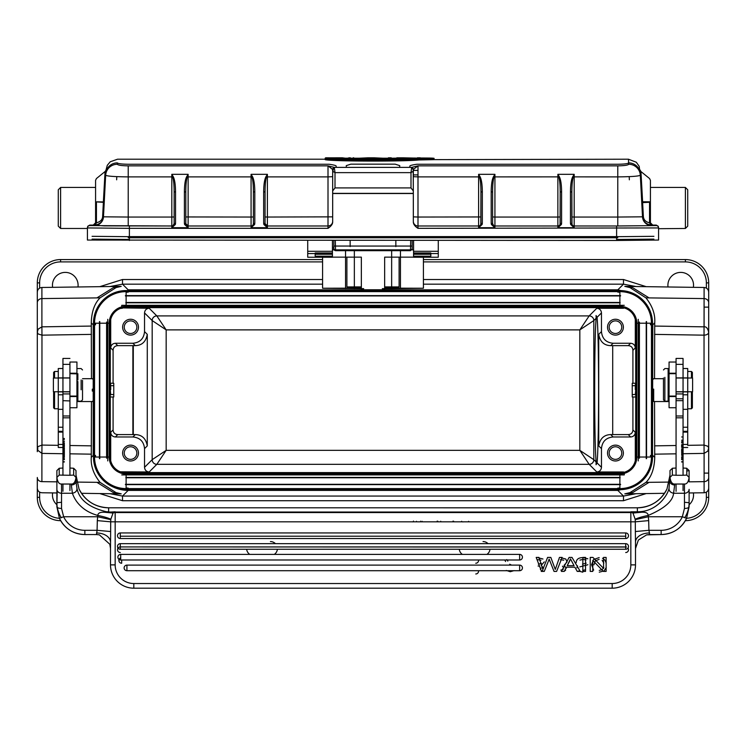 <?xml version="1.0" encoding="UTF-8"?>
<svg xmlns="http://www.w3.org/2000/svg" width="746" height="746" viewBox="0 0 746 746"><rect width="100%" height="100%" fill="white"/><g stroke="black" fill="none" stroke-linecap="round" stroke-linejoin="round"><path stroke-width="1.12" d="M332.828 169.501L332.837 171.394L335.001 172.634L334.32 167.384L332.669 170.657L332.669 193.512L413.331 193.512L413.219 169.668L413.331 170.358L413.778 169.109L417.993 165.854L411.68 167.384L413.219 169.668L413.331 176.681L417.993 176.886L417.993 217.049L480.937 216.955L480.937 192.095L480.806 224.425L482.13 224.518L482.336 223.287L480.937 223.651L480.937 216.955L480.937 223.651A2.331 2.331 0 0 1 478.606 225.982L417.993 225.982L417.993 228.341C414.804 226.271 413.256 224.07 413.331 221.749L413.331 193.373L332.669 193.373L332.669 221.749L332.669 170.358L332.222 169.109L328.007 165.854L128.219 165.854C121.747 165.752 118.11 165.23 117.318 164.269A11.656 11.554 -177.2 0 0 105.68 175.217C106.948 176.196 114.464 176.755 128.219 176.886L128.219 217.049L171.813 217.049L171.813 176.886L128.219 176.886L128.219 165.854M400.649 159.7L628.458 159.206L628.673 164.279C627.927 165.22 624.299 165.752 617.781 165.854L417.993 165.854L417.993 176.886L478.606 176.886L478.606 174.322L479.464 176.877L479.976 176.569C481.468 179.329 482.252 184.383 482.336 191.731L480.937 192.104C480.937 185.017 480.443 179.935 479.464 176.877L478.606 176.886L478.606 225.982A2.331 2.331 180 0 0 480.806 224.425L478.606 227.707L482.13 224.518M628.673 164.269A11.656 11.554 -2.8 0 1 640.32 175.217L639.191 166.321L636.291 162.236L628.44 159.206L628.682 162.889A11.656 11.582 176.7 0 1 640.199 172.699M409.834 167.384L409.834 166.19C409.629 165.612 411.96 164.969 416.827 164.26L617.781 164.26C624.253 164.167 627.89 163.71 628.682 162.889M346.321 167.384L346.275 165.621L350.825 164.167L395.175 164.167L399.716 165.621L399.688 167.384M336.166 167.384L336.166 166.19C336.371 165.612 334.04 164.969 329.173 164.26L128.219 164.26C121.701 164.157 118.073 163.71 117.327 162.889L117.318 164.269M332.222 169.109L334.32 167.384L328.007 165.854L328.007 176.886L267.394 176.886L267.394 217.049L332.669 216.853L332.669 221.32A4.662 4.662 -0 0 1 328.007 225.982L328.007 176.886L332.669 176.681M358.565 159.681L325.228 159.681C332.968 161.546 413.032 161.546 420.772 159.681L387.37 159.681M416.016 160.017L433.613 159.663L420.772 159.374M415.186 159.038L415.186 159.607L420.623 159.607L420.25 157.807L417.368 157.807L417.033 158.469L401.898 158.18L412.687 158.301M344.932 159.691L325.228 159.224L325.172 158.189L330.319 158.199L325.172 158.189M334.842 159.607L336.884 159.355M404.043 158.208L325.228 158.208L325.228 159.206L334.357 159.224M342.731 159.224L403.269 159.224M332.669 221.749C332.8 223.94 331.252 226.141 328.007 228.341L328.007 225.991A4.662 4.662 180 0 0 332.669 221.329M658.578 227.381L658.578 240.053L616.616 240.464L87.422 240.053L87.422 227.381M561.393 224.518L557.868 227.707L574.187 227.707L570.662 224.518L571.986 224.425L571.856 192.104L571.856 216.955L574.187 217.049L574.187 227.707L571.986 224.425A2.331 2.331 180 0 0 574.187 225.991L617.781 225.982L617.781 217.049L642.502 216.816L640.32 175.217C638.94 176.205 631.433 176.755 617.781 176.886L573.329 176.877C572.35 179.935 571.856 185.008 571.856 192.104L570.457 191.731C570.541 184.365 571.333 179.31 572.816 176.569L573.329 176.877L574.187 174.322L557.868 174.322L558.726 176.877L559.239 176.569C560.731 179.329 561.514 184.383 561.598 191.731L560.199 192.104L560.069 224.425L561.393 224.518L561.598 223.287L560.199 223.651L560.199 192.104C560.199 185.017 559.705 179.935 558.726 176.877L494.924 176.886L494.924 217.049L557.868 217.049L557.868 174.322L559.239 176.569M641.765 201.877L642.623 201.765L640.954 171.916L640.096 170.358L641.774 202.651L649.552 202.287L649.552 222.84L650.764 225.161L652.75 225.087L650.419 222.784L650.419 180.346L650.419 187.442L685.388 187.442L687.719 189.773L687.719 226.141L685.388 228.472L685.388 187.442M640.926 171.543L640.077 169.985L640.954 171.916L643.36 216.293C643.546 219.706 645.607 221.879 649.552 222.821L649.552 202.287L650.419 202.269L650.419 222.784M412.165 246.049L412.165 240.464L412.165 246.049L410.58 246.068L410.449 250.684L412.165 248.884L412.165 246.049L412.165 248.977L410.449 250.684L335.551 250.684L335.299 240.464M395.846 240.464L395.846 246.59M413.564 240.464L413.564 253.761L413.564 252.95L430.815 252.95L430.815 256.195L413.564 256.195L413.564 257.239L438.275 257.239L438.275 240.464M413.564 253.761L430.815 253.761L413.564 253.771M307.725 240.464L307.725 257.239L332.436 257.239L332.436 254.255L332.436 257.137L361.344 257.137L361.344 289.774L384.656 289.774L384.656 257.137L413.564 257.137L413.564 254.255L413.564 256.195M322.589 257.239L322.589 288.236L361.344 288.133M384.656 288.133L423.411 288.236L391.65 288.646L391.65 251.355M333.835 246.049L333.835 240.464L333.835 248.884L335.551 250.684C333.854 250.367 333.285 248.828 333.835 246.049L410.58 246.068L410.701 240.464M350.154 240.464L350.154 246.59M60.612 187.442L60.612 228.472L58.281 226.141L58.281 189.773L60.612 187.442L95.581 187.442L95.581 222.784L93.25 225.087L89.753 225.087L87.702 226.29M93.25 225.087L95.236 225.161C100.328 224.033 103.079 221.124 103.498 216.433L105.904 170.256L105.046 171.916L103.368 201.933L96.448 201.83L96.047 222.868A2.331 1.865 -89.3 0 1 94.192 225.208L104.151 225.879L171.813 225.982A2.331 2.331 180 0 0 174.014 224.425L175.338 224.518L175.543 223.287L174.144 223.651L171.813 227.707L175.338 224.518M117.327 162.889A11.656 11.582 3.3 0 0 105.801 172.699M104.645 194.613L105.904 170.358L105.046 171.916L103.377 202.325L95.581 201.849L96.448 202.269L96.439 222.83M104.636 194.715L104.235 202.474L103.377 202.325L102.64 216.293C102.556 219.548 100.496 221.73 96.448 222.821L95.236 225.161M263.87 224.518L265.194 224.425A2.331 2.331 180 0 0 267.394 225.991L267.394 217.049L265.063 216.955L265.063 223.651L265.063 192.095L265.063 223.651L263.664 223.287L263.87 224.518L267.394 227.707L265.063 223.651L267.394 225.991L328.007 225.991L267.394 225.982L267.394 227.707L251.076 227.707L254.6 224.518L254.806 223.287L253.407 223.651L253.276 224.425L254.6 224.518M174.144 223.651L174.144 192.095L174.144 223.651A2.331 2.331 0 0 1 171.813 225.982L171.813 217.049L174.144 216.955L174.144 223.66M174.144 192.095C174.144 185.017 173.65 179.935 172.671 176.877L171.813 176.886L171.813 174.322L172.671 176.877L173.184 176.569C174.676 179.329 175.459 184.383 175.543 191.731L174.144 192.104M95.581 222.784L95.581 180.346L95.581 187.442L95.581 180.346L96.439 178.536L105.046 171.561M96.094 224.527L95.236 224.667L96.094 224.527M184.607 224.518L188.132 227.707L185.801 223.651L185.801 192.095C185.801 184.999 186.295 179.926 187.274 176.877L186.761 176.569C185.278 179.31 184.486 184.365 184.402 191.731L185.801 192.104L185.801 223.66L184.402 223.287L184.607 224.518L185.931 224.425A2.331 2.331 180 0 0 188.132 225.991L251.076 225.991L188.132 225.982L188.132 227.707L171.813 227.707L171.813 225.991L89.753 225.6A2.331 2.331 -0 0 0 87.422 227.931L129.384 228.341L129.384 240.464M186.761 176.569L188.132 174.322L187.274 176.877L188.132 176.886L188.132 225.982L185.801 223.651L185.801 216.955L251.076 217.049L251.076 176.886L188.132 176.886L188.132 174.322L171.813 174.322L173.184 176.569M253.407 192.095C253.407 185.017 252.913 179.935 251.934 176.877L251.076 176.886L251.076 174.322L251.934 176.877L252.446 176.569C253.938 179.329 254.722 184.383 254.806 191.731L253.407 192.104L253.407 223.651L253.407 192.095L253.407 216.955L251.076 217.049L251.076 225.982A2.331 2.331 180 0 0 253.276 224.425L251.076 227.707L251.076 225.991A2.331 2.331 0 0 0 253.407 223.651M263.664 191.731C263.748 184.365 264.541 179.31 266.024 176.569L266.536 176.877C265.557 179.935 265.063 185.008 265.063 192.095L263.664 191.731L263.664 223.287M266.024 176.569L267.394 174.322L266.536 176.877L267.394 176.886L267.394 174.322L251.076 174.322L252.446 176.569M658.578 228.705L685.388 228.472M658.298 226.29L656.247 225.087L652.75 225.087M616.616 240.464L616.616 225.991L574.187 225.991A2.331 2.331 0 0 1 571.856 223.651L571.856 216.955L571.856 223.651L570.457 223.287L570.457 191.731M570.662 224.518L570.457 223.287M617.781 225.982L651.808 225.646A9.325 9.325 180 0 1 642.502 216.816L642.502 216.433C642.8 221.012 645.56 223.921 650.764 225.161M649.552 201.812L649.552 202.287L649.552 201.812L642.623 201.765M640.954 171.561L649.561 178.536L650.419 180.346L650.419 202.269L649.561 201.812M651.808 225.646L651.808 225.208A2.331 1.865 89.3 0 1 649.952 222.868L649.552 222.821M560.199 216.955L560.199 223.651A2.331 2.331 0 0 1 557.868 225.982L494.924 225.982L557.868 225.991L557.868 227.707L560.069 224.425A2.331 2.331 180 0 1 557.868 225.991L557.868 217.049L560.199 216.955L560.199 192.104M413.331 221.329L413.331 221.32A4.662 4.662 0 0 0 417.993 225.982L417.993 217.049L413.331 216.853L413.331 221.32A4.662 4.662 180 0 0 417.993 225.991L478.606 225.991L478.606 227.707L494.924 227.707L491.4 224.518L492.724 224.425A2.331 2.331 180 0 0 494.924 225.991L494.924 225.991A2.331 2.331 0 0 1 492.593 223.651L492.593 216.955L494.924 217.049L494.924 227.707L492.593 223.651L492.593 192.104L492.593 223.651L491.194 223.287L491.194 191.731C491.278 184.365 492.071 179.31 493.554 176.569L494.066 176.877L494.924 174.322L478.606 174.322L479.976 176.569M491.4 224.518L491.194 223.287M491.194 191.731L492.593 192.104C492.593 184.999 493.087 179.926 494.066 176.877L494.924 176.886L494.924 174.322L493.554 176.569M653.916 239.121L616.616 239.485L616.616 236.687L653.916 236.323M92.084 236.323L129.384 236.687L129.384 239.485L92.084 239.121M128.219 236.613L617.781 236.613M617.781 236.585L128.219 236.585M332.436 254.255L315.185 254.255L315.185 256.195L315.185 252.95L332.436 252.95L332.436 253.771L332.436 240.464M382.325 288.646L391.65 288.646M322.589 288.236L363.675 288.646M110.016 286.529L122.512 284.179L128.172 289.83L617.828 289.83L633.68 293.635M96.933 297.896L113.233 287.723L121.216 286.371L116.031 287.602L100.067 297.859C94.518 303.417 91.59 311.744 91.264 322.85L93.213 324.799L93.213 455.433L91.264 457.391L91.46 401.544M91.46 378.698L91.264 322.85M92.718 389.16L92.718 391.081M103.424 480.135C110.315 486.84 118.558 490.262 128.172 490.402L122.512 496.062L110.016 493.712M96.933 482.336L113.28 492.528L121.216 493.861L116.04 492.63L100.067 482.373C93.595 474.297 90.658 465.97 91.264 457.391M651.976 462.921L652.787 455.433L654.736 457.391C654.41 468.488 651.482 476.815 645.933 482.373L669.274 482.084M635.984 493.712L623.488 496.062L617.828 490.402L633.68 486.597M649.067 482.336L632.767 492.519L624.784 493.861L629.969 492.63L645.933 482.373M649.067 297.896L632.72 287.704L624.784 286.371L629.96 287.602L645.933 297.859C652.405 305.935 655.342 314.262 654.736 322.85L654.54 378.698M654.54 401.544L654.736 457.391M653.282 391.081L653.282 389.16M652.517 324.799L651.976 317.311M423.411 284.179L623.488 284.179L635.984 286.529M100.067 297.859L41.897 298.587L41.897 287.48L41.897 298.587A4.662 4.159 180 0 0 37.3 302.745C37.3 288.702 37.3 288.702 37.3 302.745L37.3 332.296L38.177 333.975L41.962 335.159L41.897 326.841L38.177 329.117L37.3 332.296L37.3 446.584M37.3 445.213L37.3 451.666M60.659 520.671L60.612 520.671A23.312 23.312 0 0 1 37.3 497.358L37.3 477.487A4.662 4.159 0 0 0 41.897 481.646L56.883 481.832M37.3 313.423L37.3 282.883A23.312 23.312 0 0 1 60.612 259.571L322.589 259.571M37.738 446.714L37.738 450.248L41.897 453.391L41.962 445.073L37.738 446.714M99.796 493.563L122.512 500.725L623.488 500.725L646.204 493.563M52.63 492.91A12.822 12.822 0 0 0 56.883 504.716M689.117 504.716A12.822 12.822 0 0 0 693.37 492.91M423.411 259.571L685.388 259.571A23.312 23.312 0 0 1 708.7 282.883L708.7 497.358A23.312 23.312 0 0 1 685.388 520.671L685.341 520.671M707.823 451.116L708.7 447.936L707.823 446.257L704.038 445.073L704.103 453.391L707.823 451.116M704.103 307.128L708.7 307.128L708.7 477.487L708.7 337.602M708.7 473.113L704.103 473.113M598.59 390.121C598.534 428.269 598.031 452.533 597.07 462.912L596.073 464.721L596.11 461.96C595.205 450.444 594.73 426.488 594.683 390.121C594.73 353.744 595.205 329.797 596.11 318.272L596.073 315.521L597.07 317.32C598.031 327.699 598.534 351.963 598.59 390.121M597.07 317.32L601.462 312.919L601.462 331.606L598.721 334.348C600.045 341.705 604.055 345.473 610.732 345.64L613.119 343.263C606.032 342.573 602.153 338.684 601.462 331.606M601.462 448.626C602.153 441.548 606.032 437.66 613.119 436.979L610.732 434.592C604.046 434.769 600.045 438.536 598.721 445.894L601.462 448.626L601.462 467.313L597.07 462.912M601.462 312.919C601.192 310.084 599.635 308.536 596.8 308.266L623.637 308.266L624.253 307.65L627.582 308.145M596.8 308.266L589.163 315.903L579.838 329.881L593.825 320.566L593.825 459.667L579.838 450.351L589.163 464.329A4.662 4.662 135 0 0 593.825 459.667L596.11 461.96M596.11 318.272L593.825 320.566A4.662 4.662 -135 0 0 589.163 315.903L156.837 315.903A4.662 4.662 -45 0 0 152.175 320.566L166.162 329.881L156.837 315.903L149.2 308.266C146.365 308.536 144.808 310.084 144.537 312.919L152.175 320.566L152.175 459.667A4.662 4.662 45 0 0 156.837 464.329L166.162 450.351L152.175 459.667L144.537 467.313C144.808 470.148 146.365 471.705 149.2 471.976L156.837 464.329L589.163 464.329L596.8 471.976C599.635 471.705 601.192 470.148 601.462 467.313M635.294 460.319L635.294 432.316L632.916 429.929L632.916 396.993M613.119 436.979L630.631 436.979C633.466 436.708 635.023 435.151 635.294 432.316M596.8 471.976L623.637 471.976M615.45 445.138A7.926 7.926 0 0 0 607.524 453.064A7.926 7.926 0 0 0 615.45 460.991A7.926 7.926 0 0 0 623.376 453.064A7.926 7.926 0 0 0 615.45 445.138M149.2 471.976L120.404 471.808M635.723 317.274L635.723 462.958M627.582 472.087L624.253 472.582L123.09 472.582M635.294 319.913L635.294 347.916C635.023 345.081 633.466 343.533 630.631 343.263L613.119 343.263M632.916 383.239L632.916 350.303C632.692 347.412 631.144 345.855 628.253 345.64L610.732 345.64M635.275 389.515C635.415 381.075 635.536 381.476 635.629 390.717L635.312 394.55M635.312 385.691L635.452 383.239L632.235 383.239L632.235 396.993L632.235 383.239M615.45 319.251A7.926 7.926 0 0 0 607.524 327.177A7.926 7.926 0 0 0 615.45 335.103A7.926 7.926 0 0 0 623.376 327.177A7.926 7.926 0 0 0 615.45 319.251M632.916 429.929C632.692 432.829 631.144 434.377 628.253 434.592L610.732 434.592M149.2 308.266L121.999 307.902M144.537 312.919L144.537 331.606C143.847 338.693 139.968 342.573 132.881 343.263L115.369 343.263C112.534 343.533 110.977 345.081 110.706 347.916L110.716 319.475M120.404 308.424L122.363 308.266M130.55 319.251A7.926 7.926 0 0 0 122.624 327.177A7.926 7.926 0 0 0 130.55 335.103A7.926 7.926 0 0 0 138.476 327.177A7.926 7.926 0 0 0 130.55 319.251M144.537 467.313L144.537 448.626L147.279 445.894C145.955 438.527 141.945 434.769 135.268 434.592L132.881 436.979C139.968 437.66 143.847 441.548 144.537 448.626M110.716 460.758L110.706 432.316C110.977 435.151 112.534 436.708 115.369 436.979L132.881 436.979M130.55 445.138A7.926 7.926 0 0 0 122.624 453.064A7.926 7.926 0 0 0 130.55 460.991A7.926 7.926 0 0 0 138.476 453.064A7.926 7.926 0 0 0 130.55 445.138A7.926 7.926 0 0 1 138.476 453.064M132.881 343.263L135.268 345.64L117.747 345.64C114.856 345.855 113.308 347.412 113.084 350.303L113.084 383.239M113.084 396.993L113.084 429.929C113.308 432.829 114.856 434.377 117.747 434.592L135.268 434.592M110.688 394.55L110.371 390.717C110.464 381.476 110.585 381.075 110.725 389.515L110.548 383.239L113.765 383.239L113.765 389.515M121.747 472.582L118.418 472.087M110.277 462.958L110.277 317.274M118.418 308.145L121.747 307.65M620.112 477.449L125.888 477.449M106.631 458.193L106.631 322.048M125.888 302.792L620.112 302.792M639.369 322.048L639.369 458.193M620.112 477.776L125.888 477.776M639.406 322.048L639.406 458.193M106.594 322.048L106.594 458.193M620.112 302.466L125.888 302.466M619.879 489.665L619.879 472.88A15.852 15.852 0 0 0 635.732 457.028L635.732 323.214A15.852 15.852 0 0 0 619.879 307.361L126.121 307.361A15.852 15.852 0 0 0 110.268 323.214L110.268 457.028A15.852 15.852 0 0 0 126.121 472.88L619.879 472.88A15.852 15.852 0 0 0 635.732 457.028L651.454 457.028A31.574 31.574 0 0 1 619.879 488.593L126.121 488.593A31.574 31.574 0 0 1 94.546 457.028L94.546 323.214A31.574 31.574 0 0 1 126.121 291.639L619.879 291.639A31.574 31.574 0 0 1 651.454 323.214L651.454 457.028L652.517 457.028A32.638 32.638 0 0 1 619.879 489.665L126.121 489.665A32.638 32.638 0 0 1 93.483 457.028L93.483 323.214A32.638 32.638 0 0 1 126.121 290.576L619.879 290.576A32.638 32.638 0 0 1 652.517 323.214L652.517 457.028M99.778 458.659L99.778 321.582M125.421 295.938L620.579 295.938M646.222 321.582L646.222 458.659M620.579 484.303L125.421 484.303M620.579 484.63L125.421 484.63M646.549 321.582L646.549 458.659M125.421 295.612L620.579 295.612M99.451 458.659L99.451 321.582M135.268 345.64C141.954 345.463 145.955 341.696 147.279 334.348L147.279 445.894M110.091 385.691L113.765 385.691L113.765 396.993L113.765 383.239M130.55 460.991A7.926 7.926 0 0 1 122.624 453.064M130.55 446.77A6.294 6.294 0 0 0 124.256 453.064A6.294 6.294 0 0 0 130.55 459.359A6.294 6.294 0 0 0 136.844 453.064A6.294 6.294 0 0 0 130.55 446.77M136.844 453.064A6.294 6.294 0 0 1 130.55 459.359A6.294 6.294 0 0 1 124.256 453.064M130.55 320.883A6.294 6.294 0 0 0 124.256 327.177A6.294 6.294 0 0 0 130.55 333.471A6.294 6.294 0 0 0 136.844 327.177A6.294 6.294 0 0 0 130.55 320.883A6.294 6.294 0 0 1 136.844 327.177M615.45 333.471A6.294 6.294 0 0 1 609.156 327.177A6.294 6.294 0 0 1 615.45 320.883A6.294 6.294 0 0 0 609.156 327.177A6.294 6.294 0 0 0 615.45 333.471A6.294 6.294 0 0 0 621.744 327.177A6.294 6.294 0 0 0 615.45 320.883A6.294 6.294 0 0 1 621.744 327.177M615.45 446.77A6.294 6.294 0 0 0 609.156 453.064A6.294 6.294 0 0 0 615.45 459.359A6.294 6.294 0 0 0 621.744 453.064A6.294 6.294 0 0 0 615.45 446.77M693.37 287.331A12.822 12.822 0 0 0 680.725 272.393A12.822 12.822 0 0 0 668.024 286.977M77.976 286.977A12.822 12.822 0 0 0 65.275 272.393A12.822 12.822 0 0 0 52.63 287.331M704.103 304.834L704.103 326.841C706.257 326.487 707.786 328.305 708.7 332.296C708.374 334.068 706.826 335.019 704.038 335.159L704.103 287.48L704.103 298.587L645.933 297.859M132.881 345.64L132.881 434.592M653.683 401.497L653.683 391.109L653.683 401.497M653.683 389.123L653.683 391.109M669.069 362.23L669.069 407.726L676.062 407.726L676.062 400.928L676.062 475.277L672.332 475.081L672.332 468.255L676.062 468.031M676.062 364.449L676.062 400.928L676.062 358.444L676.062 362.034L669.069 362.034M683.056 368.561L683.056 400.677L683.056 358.444L683.056 368.515L687.719 368.515L687.719 394.802L683.056 394.802M683.056 468.031L686.786 468.255L686.786 475.081L683.056 475.277L683.056 400.677L676.062 400.677M687.719 431.915L687.719 394.802M683.056 444.457L687.719 444.457L687.719 431.869L683.056 431.869M692.614 390.979L692.614 378.781M691.449 378.008L691.449 371.471L691.449 378.008M691.449 391.762L691.449 408.771L691.449 391.762M692.381 391.762L692.381 407.838L692.381 391.762M692.381 378.008L692.381 372.403L692.381 378.008M683.056 475.277L676.062 475.277M686.786 475.081L689.117 477.412C688.437 481.991 686.88 484.201 684.455 484.033L674.664 484.033C672.239 484.201 670.682 481.991 670.001 477.412L672.332 475.081M689.117 481.879L689.117 470.577L687.467 468.936M689.117 470.577L686.786 471.09M671.652 468.936L670.001 470.577L670.001 481.366A4.662 3.609 0 0 0 674.664 484.975L673.591 493.255C670.421 492.612 668.91 490.933 669.059 488.238L670.001 475.071L666.999 488.919M99.395 534.863L96.514 534.565L99.395 534.863L109.83 544.263L110.501 548.524L110.641 531.534L97.083 530.313L97.316 520.615L110.697 521.827L110.818 519.281L113.047 513.043L115.164 511.793L115.164 512.539L630.836 512.539L630.836 511.793L632.953 513.043L635.182 519.281C637.522 518.032 641.858 516.754 648.209 515.43C664.425 508.511 672.892 501.125 673.591 493.255L684.455 493.255A4.662 3.917 180 0 0 689.117 489.348L689.117 506.795L686.581 518.274L682.348 516.745L684.455 508.446A4.662 1.641 0 0 0 689.117 506.795L689.117 502.701L684.455 502.291M632.468 512.651L637.364 512.222L630.836 511.793L637.364 511.793A32.638 32.516 180 0 0 639.714 511.709C657.03 510.777 667.595 495.689 669.059 488.238M113.532 512.651L108.636 512.222L115.164 511.793L105.568 512.362L113.047 513.043A4.662 4.644 -0 0 1 115.164 512.539L115.164 521.827L110.697 521.827L110.641 531.534M110.818 519.281C108.478 518.032 104.142 516.754 97.791 515.43C97.987 512.856 100.579 511.831 105.568 512.362M97.316 520.615L97.661 516.745L63.652 516.745L59.419 518.284L56.883 506.795L56.883 477.412L59.214 475.081L59.214 468.255L56.883 470.586L56.883 477.412C57.563 481.991 59.12 484.201 61.545 484.033L61.545 493.255L72.409 493.255C74.647 500.016 81.323 510.926 97.791 515.43L97.661 516.745L110.79 519.645M110.501 548.543L110.501 564.881A23.312 23.312 -0 0 0 133.814 588.193A23.312 23.312 180 0 1 110.501 564.881L115.164 564.881A18.65 18.65 -0 0 0 133.814 583.531L612.186 583.531L612.186 588.193A23.312 23.312 -0 0 0 635.499 564.881L635.499 542.202L635.499 548.543L638.38 540.048L646.596 534.863L649.449 534.546M592.781 560.414L592.781 571.408L592.781 560.414L603.383 571.408L606.125 571.408L606.125 557.421L606.125 571.408L603.383 571.408L592.781 560.414M606.125 557.421L603.561 557.421L603.561 568.405L603.561 557.421L606.125 557.421M603.561 568.405L592.958 557.421L590.217 557.421L590.217 571.408L590.217 557.421L592.958 557.421L603.561 568.405M590.217 571.408L592.781 571.408L590.217 571.408M585.535 557.421L585.535 571.408L585.535 557.421L582.859 557.421L582.859 571.408L582.859 557.421L585.535 557.421M582.859 571.408L585.535 571.408L582.859 571.408M548.552 560.75L549.149 559.108L554.036 571.408L556.609 571.408L562.148 557.421L559.463 557.421L555.294 569.45L550.828 557.421L547.601 557.421L542.855 569.45L538.929 557.421L536.188 557.421L541.54 571.408L544.272 571.408L548.552 560.75L544.272 571.408L541.54 571.408L536.188 557.421L538.929 557.421L542.855 569.45L547.601 557.421L550.828 557.421L555.294 569.45L559.463 557.421L562.148 557.421L556.609 571.408L554.036 571.408L549.149 559.108L548.552 560.75M625.707 538.537A2.797 2.797 0 0 0 628.505 535.74A2.797 2.797 0 0 0 625.707 532.942L625.707 538.537L120.293 538.537L120.293 532.942L625.707 532.942L120.293 532.942A2.797 2.797 0 0 0 117.495 535.74A2.797 2.797 0 0 0 120.293 538.537L625.707 538.537L625.707 532.942M625.707 549.261L120.293 549.261L120.293 543.666L625.707 543.666L625.707 549.261A2.797 2.797 0 0 0 628.505 546.464A2.797 2.797 0 0 0 625.707 543.666L120.293 543.666A2.797 2.797 0 0 0 117.495 546.464A2.797 2.797 0 0 0 120.293 549.261L625.707 549.261L625.707 543.666M519.636 559.985L120.693 559.985L120.693 554.39L519.636 554.39L519.636 559.985A2.797 2.797 0 0 0 522.433 557.187A2.797 2.797 0 0 0 519.636 554.39L120.693 554.39A2.797 2.797 0 0 0 117.896 557.187A2.797 2.797 0 0 0 120.693 559.985L519.636 559.985L519.636 554.39M519.636 570.709L126.923 570.709L126.923 565.114L519.636 565.114L519.636 570.709A2.797 2.797 0 0 0 522.433 567.911A2.797 2.797 0 0 0 519.636 565.114L126.923 565.114A2.797 2.797 0 0 0 124.125 567.911A2.797 2.797 0 0 0 126.923 570.709L519.636 570.709L519.636 565.114M564.209 571.408L566.428 567.174L574.877 567.174L577.227 571.408L580.267 571.408L572.014 557.421L569.133 557.421L561.374 571.408L564.209 571.408L566.428 567.174L574.877 567.174L577.227 571.408L580.267 571.408L572.014 557.421L569.133 557.421L561.374 571.408L564.209 571.408M635.182 519.281L635.303 521.827L648.684 520.615L648.917 530.313L635.359 531.534L635.499 542.202A13.988 9.222 0 0 1 649.486 532.98L648.917 530.313L661.143 530.313A23.312 23.219 0 0 0 682.348 516.745L648.339 516.745L648.209 515.43C648.013 512.847 645.421 511.821 640.441 512.362L632.953 513.043A4.662 4.644 0 0 0 630.836 512.539L630.836 521.827L115.164 521.827L115.164 564.881L110.501 564.881M635.21 519.645L648.339 516.745L648.684 520.615M632.841 512.95L640.441 512.362M639.714 511.709L639.742 512.343L637.364 512.222L637.364 507.793L108.636 507.793L108.636 511.793A32.638 32.516 180 0 1 106.286 511.709L106.258 512.343L113.159 512.95M635.499 548.655L635.499 542.202M630.836 564.881L635.499 564.881L630.836 564.881A18.65 18.65 180 0 1 612.186 583.531A18.65 18.65 -0 0 0 630.836 564.881L630.836 521.827L635.303 521.827L635.359 531.534M635.499 564.881A23.312 23.312 180 0 1 612.186 588.193L133.814 588.193L612.186 588.193L612.186 583.531M627.983 548.096A2.797 2.797 0 0 1 625.707 552.525M120.293 552.525A2.797 2.797 0 0 1 119.519 547.042M511.542 565.114L509.695 564.2M506.786 559.593L507.83 561.113L506.786 559.593M514.143 570.606L510.273 571.706L506.292 570.448L510.273 571.706L514.143 570.606M538.603 557.887L542.957 559.015L538.603 557.887M544.282 561.887L541.223 565.375L543.498 568.265L541.223 565.375L544.282 561.887M542.864 570.149L541.251 571.427L542.864 570.149M561.402 557.887L565.766 559.015L567.081 561.887L564.032 565.375L566.298 568.265L564.032 565.375L567.081 561.887L565.766 559.015L561.402 557.887M565.664 570.149L564.051 571.427L565.664 570.149M576.201 562.605C576.332 559.267 578.654 557.588 583.158 557.588L587.839 558.801L583.158 557.588C578.654 557.588 576.332 559.267 576.201 562.605M587.885 564.731L579.819 566.876L587.885 564.731M582.747 570.392L585.563 569.758L582.747 570.392M582.803 572.182L578.392 570.998L582.803 572.182M576.817 567.902L577.544 565.86L576.817 567.902M582.495 564.116L586.197 563.174L582.495 564.116M586.02 560.004L583.102 559.379L579.922 560.106L583.102 559.379L586.02 560.004M606.228 567.464L604.092 570.877L599.271 572.182L604.092 570.877L606.228 567.464M593.657 570.168L591.559 564.713L593.592 559.519L599.178 557.588L593.592 559.519L591.559 564.713L593.657 570.168M602.535 558.241L604.903 560.05L606.228 563.118L604.903 560.05L602.535 558.241M603.84 563.118L602.134 560.255L603.84 563.118M599.113 559.379L595.317 560.852L593.937 564.871L595.317 560.852L599.113 559.379M599.252 570.392L602.199 569.655L603.84 567.464L602.199 569.655L599.252 570.392M478.512 570.709A2.797 2.797 0 0 1 475.752 573.972M478.512 559.985A2.797 2.797 0 0 1 475.752 563.249M121.673 560.451L121.673 563.249A2.797 2.797 0 0 1 120.693 557.831M625.707 546.93L120.293 546.93L626.481 547.042M76.941 488.238L75.999 481.366A4.662 3.609 0 0 1 71.336 484.975L72.409 493.255C75.607 492.574 77.118 490.905 76.941 488.238C79.169 499.699 88.951 507.522 106.286 511.709M75.999 481.366L75.999 475.071L79.02 488.947L75.999 475.071M84.858 530.313L84.858 534.565L96.514 534.546L97.083 530.313L84.858 530.313A23.312 23.219 0 0 1 63.652 516.745L61.545 508.446L61.545 493.255A4.662 3.917 0 0 1 56.883 489.348L56.883 481.879M57.2 490.756L56.883 506.795A4.662 1.641 0 0 0 61.545 508.446M56.883 478.046L56.883 477.449M75.999 478.829L75.999 470.577L73.668 468.255L73.668 475.081L75.999 477.412C75.318 481.991 73.761 484.201 71.336 484.033L61.545 484.033M59.214 475.081L69.938 475.277L69.938 362.23M69.938 475.277L73.668 475.081M69.938 377.886L58.281 377.886L58.281 368.515L62.944 368.515L62.944 364.365L62.944 400.677L62.944 368.561M69.938 400.928L62.944 400.677L62.944 475.277M62.944 364.365L62.944 358.444L62.944 364.365L69.938 364.365M58.281 368.515L58.281 447.488L58.281 444.457L62.944 444.457M62.944 431.869L58.281 431.915M76.931 407.53L76.931 362.23M69.938 400.677L69.938 364.449M77.864 381.514L77.864 401.199L77.864 381.514M70.87 373.69L77.864 373.886M77.864 373.69L77.864 379.966M81.127 379.966L81.127 389.794M82.526 380.385L82.526 399.8L81.127 401.199L77.864 401.199M82.526 389.375L82.526 399.8M62.944 468.031L59.214 468.255L58.533 468.936M69.938 468.031L73.668 468.255L74.339 468.926M92.317 391.109L92.317 389.123M53.386 391.436L53.386 378.008L69.938 378.008M54.551 378.008L54.551 371.471L54.551 378.008M54.551 391.762L54.551 408.771L54.551 391.762M53.619 391.762L53.619 407.838L53.619 391.762M53.619 378.008L53.619 372.403L53.619 378.008M64.343 459.088L62.944 459.088M64.343 461.699L62.944 461.699M62.944 461.998L64.343 461.998M62.944 456.766L64.343 456.766L62.944 456.776M62.944 454.818L64.343 454.818L62.944 454.836M64.343 457.056L62.944 457.056M62.944 454.538L64.343 454.538M62.944 459.508L64.343 459.508M62.944 458.566L64.343 458.566M62.944 457.289L64.343 457.289M62.944 456.039L64.343 456.039M62.944 455.097L64.343 455.097L62.944 455.116M62.944 453.904L64.343 453.904M62.944 451.181L64.343 451.181M62.944 452.505L64.343 452.505M62.944 451.563L64.343 451.563M62.944 449.95L64.343 449.95L62.944 449.931M64.343 441.445L62.944 441.445M62.944 449.036L64.343 449.036M62.944 442.788L64.343 442.788M62.944 444.663L64.343 444.663M62.944 443.833L64.343 443.833M64.343 443.161L62.944 443.161M62.944 445.828L64.343 445.828M64.343 445.064L62.944 445.064M64.343 454.696L62.944 454.696M64.343 450.379L62.944 450.379M504.772 559.985L505.592 561.505M537.549 559.668L540.962 560.19L537.549 559.668M541.382 563.295L538.379 564.237L541.382 563.295M538.062 566.028L539.656 566.167L538.062 566.028M541.111 568.014L540.402 569.562L541.111 568.014M560.349 559.668L563.762 560.19L560.349 559.668M562.456 566.167L563.911 568.014L562.456 566.167M563.211 569.562L560.824 570.084L563.211 569.562M569.422 561.561L567.202 565.664L574.047 565.664L570.503 558.894L567.202 565.664L574.047 565.664L570.503 558.894L569.422 561.561M681.658 456.897L683.056 456.897M681.658 449.157L683.056 449.157M681.658 447.432L683.056 447.432M681.658 456.776L683.056 456.776L681.658 456.766M681.658 454.538L683.056 454.538M683.056 457.056L681.658 457.056M683.056 454.818L681.658 454.818M683.056 461.998L681.658 461.998M681.658 459.377L683.056 459.377M683.056 459.088L681.658 459.088M683.056 461.699L681.658 461.699M683.056 455.302L681.658 455.302M681.658 455.349L683.056 455.349M681.658 452.011L683.056 452.011M683.056 452.57L681.658 452.57M681.658 440.28L683.056 440.28M683.056 442.676L681.658 442.676M681.658 445.493L683.056 445.493M681.658 442.938L683.056 442.938M681.658 446.854L683.056 446.854M681.658 440.196L683.056 440.196M681.658 436.97L683.056 436.97M683.056 445.94L681.658 445.94M681.658 446.36L683.056 446.36M683.056 446.089L681.658 446.089M668.136 373.69L668.136 392.424L668.136 368.561L668.136 373.69L675.13 373.69M675.13 396.07L668.136 396.07L668.136 392.424L668.136 401.199L664.872 401.199L664.872 392.424L664.872 401.199L663.474 399.8L663.474 391.781L663.474 399.8M664.872 377.345L664.872 392.424M663.474 377.989L663.474 391.781M423.411 257.239L423.411 288.236M332.436 249.863L413.564 249.863M332.669 190.957L335.001 187.917L410.999 187.917L413.331 190.957M410.999 187.917L410.999 172.634L413.219 171.263M335.001 187.917L335.001 172.634L410.999 172.634L411.68 167.384L413.778 169.109M420.772 158.665L376.469 160.176C358.509 160.53 325.153 158.879 325.228 158.665L420.772 158.665L420.772 159.681M325.228 159.681L325.825 158.301L325.228 158.665M420.166 158.301L325.825 158.301C333.956 160.11 411.941 160.11 420.166 158.301L325.806 158.301M336.045 158.506C347.767 159.616 395.529 159.747 409.955 158.506L336.045 158.506L365.596 159.784C381.439 159.989 400.415 159.43 409.116 158.898L336.045 158.506M336.884 158.898L336.884 159.924C349.697 161.043 396.294 161.043 409.116 159.924L409.116 159.355M336.884 159.924L352.644 159.924M393.487 159.924L409.116 159.924M430.228 158.432L420.772 158.385L433.613 158.637L428.652 158.031C433.491 158.105 435.142 158.301 433.613 158.637M420.25 157.984L428.652 158.031M420.25 158.012L430.246 158.432M413.666 158.432L412.258 158.264M417.033 158.917L417.033 159.495M426.628 159.206L426.628 158.712M426.367 159.206L426.367 158.693M425.584 159.206L425.584 158.665M424.549 159.206L424.549 158.637M426.88 159.206L426.88 158.469L425.071 158.749M422.991 159.206L422.991 158.628L425.304 158.105M418.581 159.495L418.581 158.814M418.944 159.821L423.514 159.821M418.581 159.821L418.581 158.851M415.186 158.637L420.623 158.18M396.462 158.189L400.08 158.581M399.707 158.199L404.444 157.835L415.186 158.572M403.679 157.807L399.996 157.807M396.835 158.199L401.702 157.816M388.377 158.199L391.249 158.199L388.377 157.816L388.004 158.301M365.018 158.208L362.77 158.301M362.631 158.898L362.631 159.374M359.488 158.199L368.123 157.807L359.544 158.199L363.349 158.506M365.046 158.376L362.37 158.199M378.828 158.506L377.131 158.376M379.798 158.199L383.164 158.581M373.504 158.18L382.623 158.199M379.397 158.301L377.159 158.208M368.123 157.807L368.673 158.18M369.783 157.807L365.652 158.329M370.557 157.807L371.088 158.189M376.525 158.329L369.876 157.807M374.324 157.807L371.834 157.807M383.164 159.374L383.164 158.898M379.546 159.42L379.546 158.898M377.131 159.411L377.131 158.898M365.046 159.402L365.046 158.898M330.012 158.982L330.012 159.607M344.503 158.581L338.311 157.835L334.544 158.199L334.842 158.87M337.164 158.301L342.181 158.301M339.672 157.807L339.672 158.301M342.088 158.189L350.545 158.189M348.941 157.854L346.927 158.394L342.246 157.807M328.8 158.189L337.257 158.189M330.198 157.835L341.799 157.816M328.492 157.816L325.62 157.816M330.161 157.835L326.133 157.807M420.772 159.206L420.772 158.208M400.07 158.096L393.095 158.208L400.07 158.087M345.752 288.301L361.344 288.236L345.491 288.329A1.399 1.399 -0 0 0 345.547 288.329M345.491 288.413A1.399 1.399 180 0 0 345.547 288.413L361.344 288.506M361.344 287.061L346.899 287.024L346.89 257.137L346.89 286.93L361.344 286.893M400.453 288.329A1.399 1.399 0 0 0 400.509 288.329L384.656 288.236L400.248 288.301M384.656 288.506L400.453 288.432A1.399 1.399 180 0 0 400.509 288.413M384.656 286.893L399.11 286.93L399.11 257.137L399.11 287.014L384.656 287.061M676.062 491.316L676.062 484.033M683.056 490.579L683.056 484.033M69.938 490.579L69.938 484.033M62.944 491.316L62.944 484.033M246.684 549.261A6.994 6.994 -0 0 0 249.77 554.39M274.295 554.39A6.994 6.994 -0 0 0 277.381 549.261M275.423 543.666A6.994 6.994 -0 0 0 270.425 541.568M486.905 554.39A6.994 6.994 -0 0 0 489.991 549.261M488.033 543.666A6.994 6.994 -0 0 0 483.035 541.568M459.294 549.261A6.994 6.994 -0 0 0 462.38 554.39M419.578 521.827L418.562 521.864M413.107 521.855L412.1 521.827M413.461 521.072L413.461 521.827M420.632 521.184L420.632 521.827M422.087 521.295L422.087 521.827M437.837 521.24L437.837 521.827M440.718 521.249L440.718 521.827M453.671 521.24L453.671 521.827M461.653 521.286L461.653 521.827M463.182 521.892L462.082 521.827M625.707 536.206L120.293 536.206M334.32 167.384L411.68 167.384M328.007 228.341L129.384 228.341L129.384 225.991M656.247 225.087L656.247 225.6A2.331 2.331 0 0 1 658.578 227.931L417.993 228.341M572.816 176.569L574.187 174.322L574.187 217.049L617.781 217.049L617.781 165.854M641.774 202.651L642.502 216.433L643.36 216.293M89.753 225.087L89.753 225.6M105.885 170.433L105.074 171.543M102.64 216.293L103.498 216.433L104.235 202.474M94.192 225.646A9.325 9.325 180 0 0 103.498 216.816L128.219 217.049L128.219 225.982M93.25 225.18A2.331 2.331 180 0 0 95.581 222.849L96.047 222.868M96.047 222.42L95.581 222.429M175.543 191.731L175.543 223.287M184.402 223.287L184.402 191.731M185.801 192.095L185.801 216.955M254.806 191.731L254.806 223.287M656.247 225.6L616.616 225.991M561.598 191.731L561.598 223.287M650.419 222.429L649.952 222.42M649.952 222.868L650.419 222.849A2.331 2.331 180 0 0 652.75 225.18M482.336 191.731L482.336 223.287M417.993 174.909L413.331 174.909M629.204 176.643L629.354 179.814M116.646 179.814L116.796 176.643M307.725 251.29L332.436 251.29M322.589 284.179L122.512 284.179L122.512 279.517L322.589 279.517M423.411 279.517L623.488 279.517L623.488 284.179L617.828 289.83L617.828 290.576M122.512 500.725L122.512 496.062L623.488 496.062L623.488 500.725M617.828 489.665L617.828 490.402L128.172 490.402L128.172 489.665M652.517 455.433L652.787 324.799L654.736 322.85M623.488 279.517L646.204 286.669M99.796 286.669L122.512 279.517M41.897 298.587L41.897 326.841L91.366 326.067M91.46 334.385L41.962 335.159L41.962 445.073L58.281 445.334M91.46 445.856L69.938 445.511M41.897 481.646L41.897 453.391L62.944 453.727M69.938 453.829L91.366 454.165M76.726 482.084L100.067 482.373M706.369 492.136L706.369 497.358A20.981 20.981 0 0 1 686.572 518.302M59.428 518.302A20.981 20.981 0 0 1 39.631 497.368L39.631 492.136M706.369 497.358L708.7 497.358M689.117 481.832L704.103 481.646L704.103 492.761L704.103 453.391L683.056 453.727M654.634 454.165L676.062 453.829M704.103 481.646A4.662 4.159 0 0 0 708.7 477.487M598.721 445.894L598.721 334.348M579.838 450.351L579.838 329.881L166.162 329.881L166.162 450.351L579.838 450.351M632.916 350.303L635.294 347.916M630.631 343.263L628.253 345.64M612.708 345.64L612.708 434.592M628.253 434.592L630.631 436.979M624.253 307.65L123.09 307.65M147.279 334.348L144.537 331.606M110.706 347.916L113.084 350.303M113.084 429.929L110.706 432.316M107.76 460.935L107.76 319.307M624.253 305.319L121.747 305.319L121.747 306.867M638.24 319.307L638.24 460.935M121.747 474.913L624.253 474.913L624.253 473.365M652.517 323.214L635.732 323.214A15.852 15.852 0 0 0 619.879 307.361L619.879 290.576M126.121 290.576L126.121 307.361A15.852 15.852 0 0 0 110.268 323.214L93.483 323.214M93.483 457.028L110.268 457.028A15.852 15.852 0 0 0 126.121 472.88L126.121 489.665M619.879 473.943A16.916 16.916 0 0 0 636.795 457.028L636.795 323.214A16.916 16.916 0 0 0 619.879 306.289L126.121 306.289A16.916 16.916 0 0 0 109.205 323.214L109.205 457.028A16.916 16.916 0 0 0 126.121 473.943L619.879 473.943M128.172 488.07A32.628 32.628 -140.4 0 1 126.121 488.005M95.581 457.028A32.628 32.628 -140.4 0 1 95.544 455.433L94.546 455.433M94.546 324.799L95.544 324.799A32.628 32.628 -50.3 0 1 95.581 323.214M126.121 292.227A32.628 32.628 -50.3 0 1 128.181 292.162M617.828 292.162A32.628 32.628 43.2 0 1 619.879 292.227M650.419 323.214A32.628 32.628 43.2 0 1 650.456 324.799L651.454 324.799M651.454 455.433L650.456 455.442A32.628 32.628 129.6 0 1 650.419 457.028M619.879 488.005A32.628 32.628 129.6 0 1 617.828 488.07M128.172 289.83L128.172 290.576M117.747 345.64L115.369 343.263M133.292 434.592L133.292 345.64M115.369 436.979L117.747 434.592M685.388 261.902L685.388 259.571A23.312 23.312 0 0 1 708.7 282.883L706.369 282.883A20.981 20.981 0 0 0 685.388 261.902L423.411 261.902M39.631 282.883L37.3 282.883A23.312 23.312 0 0 1 60.612 259.571L60.612 261.902A20.981 20.981 0 0 0 39.631 282.874L39.631 288.105M60.612 520.596L60.612 520.671A23.312 23.312 0 0 1 37.3 497.358L39.631 497.358M322.589 261.902L60.603 261.902M706.369 288.105L706.369 282.865M708.7 302.745A4.662 4.159 180 0 0 704.103 298.587M704.103 326.841L654.634 326.067M654.54 334.385L704.038 335.159L704.038 445.073L687.719 445.334M676.062 445.511L654.54 445.856M683.056 398.774L676.062 398.774M683.056 427.225L687.719 427.225M683.056 431.328L687.719 431.328M687.719 409.321L683.056 409.321M683.056 415.988L676.062 415.988M674.664 484.033L674.664 484.975M684.455 508.446L684.455 484.033M670.001 475.071L666.989 488.938A32.638 32.516 0 0 1 637.364 507.812L108.636 507.793A32.638 32.516 0 0 1 79.02 488.947L79.001 488.919M639.723 511.97A37.3 37.16 0 0 1 637.364 512.045L108.636 512.045A37.3 37.16 0 0 1 106.277 511.97M133.814 583.531L133.814 588.193L133.814 583.531A18.65 18.65 180 0 1 115.164 564.881M684.688 517.743A27.975 27.872 180 0 0 689.117 502.701M689.117 506.795L686.581 518.284A27.975 27.872 0 0 1 661.143 534.546L661.143 530.313M686.581 518.284C681.284 528.653 672.799 534.08 661.143 534.565L646.596 534.863M649.486 532.98L649.486 534.565L661.143 534.565M96.514 534.565L84.858 534.546A27.975 27.872 0 0 1 59.419 518.274L56.883 506.795M110.501 542.202A13.988 9.222 0 0 0 96.514 532.98M133.814 588.193L612.186 588.193M61.545 502.291L56.883 502.701A27.975 27.872 180 0 0 61.312 517.743M71.336 484.975L71.336 484.033M62.944 394.802L58.281 394.802M62.944 409.321L58.281 409.321M58.281 431.328L62.944 431.328M58.281 427.225L62.944 427.225M69.938 415.988L62.944 415.988M62.944 393.935L69.938 393.935M62.944 441.1L64.343 441.1M62.944 447.731L64.343 447.731M64.343 446.061L62.944 446.061M62.944 452.775L64.343 452.775M64.343 448.169L62.944 448.169L64.343 448.169M62.944 447.992L64.343 447.992M64.343 450.892L62.944 450.892M62.944 452.057L64.343 452.057M64.343 452.16L62.944 452.16L64.343 452.16M62.944 453.139L64.343 453.139M62.944 453.251L64.343 453.251L62.944 453.26M62.944 448.71L64.343 448.71M120.293 532.942L120.293 538.537M120.293 543.666L120.293 549.261M120.693 554.39L120.693 559.985M126.923 565.114L126.923 570.709M683.056 393.935L676.062 393.935M681.658 451.293L683.056 451.293M681.658 448.84L683.056 448.84M683.056 450.882L681.658 450.882M683.056 450.006L681.658 450.006M683.056 446.369L681.658 446.369M681.658 450.416L683.056 450.416M681.658 452.477L683.056 452.477M681.658 444.616L683.056 444.616L681.658 444.616M683.056 445.642L681.658 445.642M683.056 446.434L681.658 446.434M683.056 445.129L681.658 445.129M683.056 442.565L681.658 442.565L683.056 442.555M400.453 251.29L400.453 288.59M438.275 253.565L413.564 253.565M413.564 251.29L438.275 251.29M413.564 254.255L430.815 254.255M345.547 288.59L345.547 251.29M354.35 251.355L354.35 288.646M315.185 253.771L332.436 253.761L315.185 253.771M332.436 253.565L307.725 253.565M332.436 256.195L315.185 256.195M333.052 171.673L333.033 169.025M431.281 159.206L431.654 158.264M415.382 158.199L420.25 158.199M417.368 157.816L420.25 157.807M364.785 158.003L377.383 158.003M373.242 157.816L368.925 157.816M365.111 157.965L377.066 157.965M330.319 158.199L334.544 158.199M344.801 158.199L349.035 158.199A610.163 113.821 -89.9 0 0 347.683 158.301M333.443 158.301A626.668 153.797 -89.9 0 1 334.646 158.227M416.482 521.827L416.482 521.305M437.482 521.333L437.482 521.827M437.184 521.109L437.184 521.827M453.027 521.109L453.027 521.827M453.316 521.333L453.316 521.827M468.6 521.827L468.6 521.323M105.885 170.461L107.312 165.276L110.249 161.77L117.542 159.206L325.228 159.206M640.982 187.507L640.674 181.604M641.364 194.781L641.756 202.315M58.281 226.141L60.612 228.472L87.422 228.472M617.781 237.76L128.219 237.76M417.993 170.396L413.331 170.396M37.3 292.143C37.57 289.336 39.1 287.788 41.897 287.48L121.216 286.371M37.3 488.098C37.57 490.896 39.1 492.453 41.897 492.761L56.883 492.966M81.473 493.311L121.216 493.861M708.7 488.098C708.43 490.896 706.9 492.453 704.103 492.761L689.117 492.966M664.527 493.311L624.784 493.861M110.539 396.993L113.765 396.993M110.091 394.55L113.765 394.55M635.461 396.993L632.235 396.993M635.909 394.55L632.235 394.55M635.909 385.691L632.235 385.691M624.784 286.371L704.103 287.48C706.9 287.788 708.43 289.336 708.7 292.143M653.095 400.956L653.683 401.544L669.069 401.544M653.086 379.285L653.683 378.698L663.474 378.698M687.719 432.102L683.056 432.102M687.719 447.488L683.056 447.488M676.062 391.874L687.719 391.874M676.062 377.886L687.719 377.886M692.614 391.762L676.062 391.762M692.614 378.008L676.062 378.008M692.381 372.403L691.449 371.471L687.719 371.471M692.381 407.838L691.449 408.771L687.719 408.771M676.062 417.825L683.056 417.825M676.062 358.444L683.056 358.444M670.001 478.829L670.001 481.366M666.989 488.938C660.788 500.939 650.913 507.224 637.364 507.793M108.636 507.793C95.087 507.224 85.212 500.939 79.011 488.938M84.858 534.565C73.201 534.08 64.716 528.653 59.419 518.284M62.944 447.488L58.281 447.488M62.944 432.102L58.281 432.102M69.938 417.825L62.944 417.825M62.944 358.444L69.938 358.444M76.931 407.726L69.938 407.726M76.931 362.034L69.938 362.034M76.931 396.536L69.938 396.536M76.931 373.224L69.938 373.224M70.87 396.07L77.864 396.07M77.864 368.561L81.127 368.561L82.526 369.96M76.931 401.544L92.317 401.544L92.905 400.956M82.526 378.698L92.317 378.698L92.914 379.285M58.281 391.874L69.938 391.874M53.386 391.762L69.938 391.762M53.619 372.403L54.551 371.471L58.281 371.471M53.619 407.838L54.551 408.771L58.281 408.771M64.343 459.676L62.944 459.676M64.343 457.345L62.944 457.345M62.944 446.668L64.343 446.668M62.944 438.471L64.343 438.471M62.944 439.459L64.343 439.459M62.944 445.707L64.343 445.707M62.944 453.615L64.343 453.615M62.944 445.203L64.343 445.203M62.944 446.155L64.343 446.155M62.944 452.654L64.343 452.654M62.944 456.673L64.343 456.673M62.944 451.983L64.343 451.983M64.343 455.713L62.944 455.713M64.343 453.064L62.944 453.064M62.944 449.204L64.343 449.204M676.062 364.365L683.056 364.365M683.056 457.345L681.658 457.345M683.056 459.676L681.658 459.676M681.658 450.118L683.056 450.118M681.658 458.669L683.056 458.669M681.658 457.736L683.056 457.736M681.658 451.097L683.056 451.097M681.658 453.624L683.056 453.624M681.658 445.203L683.056 445.203M681.658 446.145L683.056 446.145M681.658 452.654L683.056 452.654M681.658 449.978L683.056 449.978M683.056 449.036L681.658 449.036M681.658 441.595L683.056 441.595M676.062 373.224L669.069 373.224M676.062 396.536L669.069 396.536M668.136 368.561L664.872 368.561L663.474 369.96M413.331 170.358L413.331 176.681M409.89 158.516C391.156 159.709 355.366 159.737 336.11 158.516M410.3 159.663L410.3 158.637M415.252 158.031L412.948 158.077M419.606 157.993L424.521 157.993M423.56 158.012L425.602 158.031M431.281 158.637L431.281 159.663M412.631 158.637L412.631 159.663L412.631 158.637M423.206 158.255L425.285 158.105M417.35 158.124L402.644 157.807M396.835 157.807L399.707 157.807M388.377 157.807L391.249 157.807M382.67 158.199L374.054 157.807M367.853 157.807L370.296 157.807M353.212 157.807L353.735 157.816M349.193 157.835L350.34 157.807M336.847 157.807L342.507 157.807"/></g></svg>
